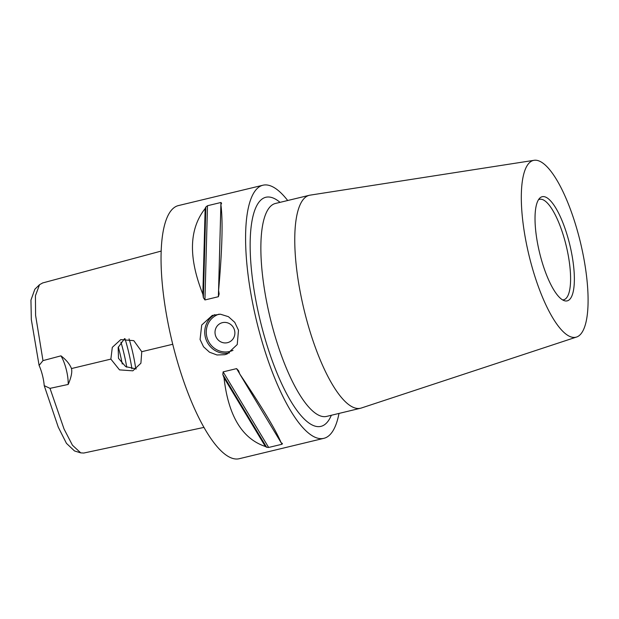 <?xml version="1.0" encoding="UTF-8"?>
<svg xmlns="http://www.w3.org/2000/svg" width="619" height="619" viewBox="0 0 619 619"><rect width="100%" height="100%" fill="white"/><g stroke="black" fill="none" stroke-linecap="round" stroke-linejoin="round"><path stroke-width="0.93" d="M233.007 350.339A19.421 18.562 68.8 0 1 206.885 337.022A19.421 18.562 68.8 0 1 219.08 314.158M214.77 314.645A20.659 19.746 -111.2 0 0 205.392 337.425A20.659 19.746 -111.2 0 0 229.541 352.845M234.555 330.353A10.33 9.873 68.8 0 1 228.682 342.299A10.33 9.873 68.8 0 1 215.737 336.233A10.33 9.873 68.8 0 1 221.215 323.033A10.33 9.873 68.8 0 1 234.555 330.353M238.493 330.237L237.239 344.543L227.188 353.952L224.798 354.702L216.99 354.973L209.501 352.203L203.535 346.779L200.069 339.491L201.717 325.021L212.263 315.427L220.41 314.204L228.442 316.688L234.756 322.344L238.493 330.237M538.468 199.744A51.656 15.065 -103.5 0 1 539.528 199.341A51.656 15.065 -103.5 0 1 565.789 244.072A51.656 15.065 -103.5 0 1 563.723 299.774A51.656 15.065 -103.5 0 1 562.601 299.898M569.387 243.128A53.559 15.622 76.5 0 0 539.675 198.204A53.559 15.622 76.5 0 0 539.513 252.475A53.559 15.622 76.5 0 0 564.381 300.718A53.559 15.622 76.5 0 0 569.387 243.128M532.417 160.747A90.908 26.516 -103.5 0 1 534.027 160.313A90.908 26.516 -103.5 0 1 580.312 241.936A90.908 26.516 -103.5 0 1 576.985 336.891A90.908 26.516 -103.5 0 1 576.606 337.022A90.908 26.516 -103.5 0 1 529.609 257.814A90.908 26.516 -103.5 0 1 532.417 160.747M129.054 338.864A57.853 16.875 -103.5 0 1 131.723 348.404A57.853 16.875 -103.5 0 1 135.77 368.978M136.273 368.932L125.665 366.626L118.492 358.324L118.159 347.437L124.543 338.67M141.759 351.693L140.908 363.221L132.837 370.82L119.521 369.883L110.863 359.105L112.302 347.36L120.775 339.599L133.789 340.651L141.759 351.693L172.74 344.265M110.863 359.105L71.479 368.553C72.338 372.073 71.247 377.366 68.183 384.445L50.007 388.361M204.022 427.389L83.774 453.038L80.749 452.876L72.446 445.223L64.036 428.99L50 388.353L44.228 385.66A20.659 6.028 76.5 0 0 39.098 365.403L42.982 360.614L60.948 355.848A20.659 6.028 -103.5 0 1 68.183 384.445M228.682 342.299A10.33 9.873 68.8 0 1 215.342 334.98A10.33 9.873 68.8 0 1 221.215 323.033M60.948 355.848C66.179 359.794 69.684 364.034 71.479 368.553M42.982 360.614L35.593 315.35L35.43 295.743L39.523 284.701L34.842 289.259L30.95 300.114L31.321 319.551L39.098 365.403M44.228 385.66L58.248 427.095L66.457 443.359L74.504 450.949L80.749 452.876M39.523 284.701L42.68 282.953M205.152 208.557A130.168 37.968 -103.5 0 1 205.833 207.032L207.489 205.725L220.937 202.49L221.587 203.233A130.168 37.968 76.5 0 0 220.906 204.757L218.592 290.357A130.168 37.968 76.5 0 0 219.134 293.893L218.391 296.71L204.943 299.952L203.38 297.693A130.168 37.968 -103.5 0 1 202.839 294.149C188.277 257.465 189.05 228.937 205.152 208.557L202.839 294.149M220.906 204.757C223.018 220.751 222.244 249.287 218.592 290.357M224.008 377.799A130.168 37.968 -103.5 0 1 222.817 374.51L223.134 371.864L236.582 368.622L238.57 370.719A130.168 37.968 76.5 0 0 239.762 374.008L281.111 442.686A130.168 37.968 76.5 0 0 282.372 443.459L282.102 444.225L268.654 447.467L266.611 447.251A130.168 37.968 -103.5 0 1 265.358 446.485C242.122 438.678 228.334 415.782 224.008 377.799L265.358 446.485M282.372 443.459L282.102 444.225L281.219 442.755M239.762 374.008C262.301 407.596 276.089 430.491 281.111 442.686M576.606 337.022L361.372 408.006A109.509 31.94 -103.5 0 1 360.637 408.215A109.509 31.94 -103.5 0 1 304.44 311.311A109.509 31.94 -103.5 0 1 308.138 195.666A109.509 31.94 -103.5 0 1 309.33 195.295A109.509 31.94 -103.5 0 1 310.088 195.147L534.027 160.313M339.003 413.43A130.168 37.968 -103.5 0 1 325.308 437.881A130.168 37.968 -103.5 0 1 323.884 438.322A130.168 37.968 -103.5 0 1 257.094 323.141A130.168 37.968 -103.5 0 1 261.489 185.669A130.168 37.968 -103.5 0 1 262.905 185.228A130.168 37.968 -103.5 0 1 287.703 200.51M323.884 438.322L239.352 458.687A130.168 37.968 -103.5 0 1 172.554 343.506A130.168 37.968 -103.5 0 1 176.949 206.042A130.168 37.968 -103.5 0 1 178.365 205.593L262.905 185.228M122.268 364.018A66.117 19.282 76.5 0 0 119.39 351.043A66.117 19.282 76.5 0 0 118.322 346.965M126.74 367.206A66.117 19.282 76.5 0 0 123.127 350.145A66.117 19.282 76.5 0 0 120.937 342.137M131.917 368.839A63.695 18.578 76.5 0 0 127.893 349.093A63.695 18.578 76.5 0 0 124.968 338.632M220.937 202.49L218.391 296.71M207.489 205.725L204.943 299.952M205.833 207.032L203.38 297.693M236.582 368.622L239.661 373.729M223.134 371.864L268.654 447.467M222.817 374.51L266.611 447.251M360.637 408.215L326.731 416.386A109.509 31.94 -103.5 0 1 270.542 319.481A109.509 31.94 -103.5 0 1 274.24 203.837A109.509 31.94 -103.5 0 1 275.432 203.465L309.33 195.295M331.335 415.272A117.772 34.347 -103.5 0 1 266.418 343.29A117.772 34.347 -103.5 0 1 264.53 197.678A117.772 34.347 -103.5 0 1 280.036 202.351M161.11 251.097L42.456 283.007"/></g></svg>
